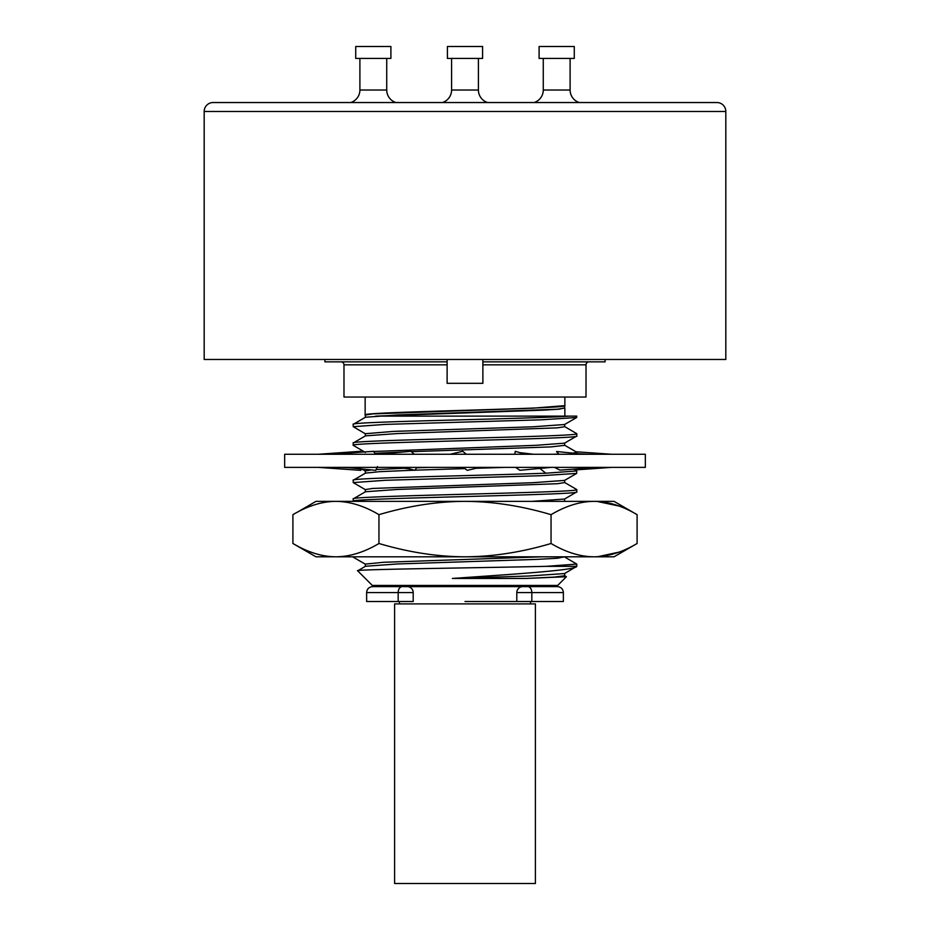 <?xml version="1.0" encoding="UTF-8"?>
<svg xmlns="http://www.w3.org/2000/svg" width="930" height="930" viewBox="0 0 930 930"><rect width="100%" height="100%" fill="white"/><g stroke="black" fill="none" stroke-linecap="round" stroke-linejoin="round"><path stroke-width="1.4" d="M716.879 102.533L579.285 102.533A13.113 13.113 90 0 1 570.102 90.024L543.271 90.024A13.113 13.113 -90 0 1 534.087 102.533L487.599 102.533A13.113 13.113 90 0 1 478.415 90.024L451.585 90.024A13.113 13.113 -90 0 1 442.401 102.533L395.913 102.533A13.113 13.113 90 0 1 386.729 90.024L359.898 90.024A13.113 13.113 -90 0 1 350.715 102.533L213.121 102.533A8.94 8.94 0 0 0 204.181 111.472L725.819 111.472A8.94 8.94 0 0 0 716.879 102.533L213.121 102.533M359.898 90.024L359.898 58.427M386.729 90.024L386.729 58.427M390.902 58.427L355.725 58.427L355.725 46.5L390.902 46.5L390.902 58.427M451.585 90.024L451.585 58.427M478.415 90.024L478.415 58.427M482.589 58.427L447.411 58.427L447.411 46.5L482.589 46.5L482.589 58.427M543.271 90.024L543.271 58.427M570.102 90.024L570.102 58.427M574.275 58.427L539.098 58.427L539.098 46.5L574.275 46.5L574.275 58.427M690.944 102.533L239.056 102.533M725.819 111.472L725.819 359.48L204.181 359.48L204.181 111.472M605.093 359.48L605.093 361.863L482.879 361.863M324.907 359.48L324.907 361.863L447.121 361.863M482.879 364.839L586.016 364.839A2.976 2.976 0 0 1 589.004 361.863M586.016 364.839L586.016 397.04L343.984 397.04L343.984 364.839A2.976 2.976 0 0 0 340.996 361.863M365.455 415.21L365.141 414.954C358.968 411.851 571.032 408.747 564.859 405.643L564.859 397.04M365.141 397.04L365.141 414.954M569.741 416.117C534.227 418.86 346.297 421.616 353.226 424.371L353.226 426.696L385.055 424.406L541.26 419.814L576.658 417.524L576.774 416.117L375.662 416.117L543.294 410.153L559.314 409.165L564.545 407.921M556.524 406.956L555.896 406.91M564.673 405.747L564.673 408.072L557.326 409.212L397.284 414.943L365.455 417.233L353.226 424.371M365.455 452.468L353.226 445.331C346.309 442.227 583.691 439.123 576.774 436.019L564.545 443.157L536.238 445.296L367.257 451.736M365.455 433.845L353.226 426.696M365.327 417.384L365.327 415.059L372.663 413.908L532.716 408.189L564.859 405.643M365.327 433.706L393.611 431.392L532.692 426.812L564.545 424.522L576.658 417.524M554.443 467.383L559.953 470.115L599.408 467.383M414.269 470.196L379.719 471.661L365.455 473.126L353.226 480.264C347.936 477.904 482.728 475.555 545.84 473.207L576.774 470.94L573.764 469.15M374.906 453.329L403.957 451.934M411.339 451.666L550.769 446.912L564.673 445.331L564.673 443.006M564.545 426.545L576.774 433.682C583.691 436.786 346.309 439.89 353.226 442.994L365.455 435.856L397.296 433.566L557.326 427.847L564.673 426.696L564.673 424.371M557.117 406.91L556.524 406.863M611.603 454.27L575.507 451.736L576.67 452.445L572.74 453.119M584.505 454.27L556.512 451.527L558.721 454.026L553.408 454.27M525.392 454.27L515.255 451.317L514.802 454.27M466.314 454.27L462.756 451.294L450.097 454.27M414.292 454.27L410.897 451.294L378.789 454.27M360.677 452.189L360.7 451.294L360.712 452.189M318.397 454.27L360.7 451.294M318.397 467.383L360.7 470.348L360.759 468.15M345.495 467.383L375.79 470.348L377.499 466.558M330.592 454.27L373.546 451.294L375.557 454.27M576.67 452.445L576.647 453.491M353.226 442.994L353.226 445.331M576.774 433.682L576.774 436.019M353.226 480.264L353.226 482.589L385.055 480.299L541.283 475.707L576.658 473.417L564.545 480.415L532.716 482.705L372.663 488.436L365.327 489.575L365.327 491.9M576.774 470.94L576.658 473.417M284.661 454.27L645.339 454.27L645.339 467.383L284.661 467.383L284.661 454.27M360.712 469.464L362.886 469.615M564.545 482.438L576.774 489.575C583.691 492.679 346.309 495.783 353.226 498.887L353.226 501.224C346.309 498.12 583.691 495.016 576.774 491.9L564.545 499.05L532.018 501.363M365.455 489.726L353.226 482.589M365.327 473.277L365.327 470.952L371.326 469.917M376.15 469.557L406.433 468.15M416.698 467.79L429.102 467.383M594.072 501.363L614.044 501.363L637.096 514.674C622.403 505.932 608.057 501.491 594.072 501.363L465 501.363C492.981 501.491 521.66 505.932 551.048 514.674C565.835 505.897 580.181 501.468 594.072 501.363M297.054 512.372L315.956 501.363L465 501.363C437.216 501.468 408.526 505.897 378.952 514.674C364.258 505.932 349.913 501.491 335.928 501.363L334.323 501.386M618.927 506.025L597.211 501.444M618.927 552.153L597.746 556.698M297.054 545.805L292.904 543.492C307.691 552.269 322.036 556.71 335.928 556.803C349.913 556.675 364.258 552.234 378.952 543.492C408.526 552.269 437.216 556.71 465 556.803C492.981 556.675 521.66 552.234 551.048 543.492C565.835 552.269 580.181 556.71 594.072 556.803L594.072 556.803C608.057 556.675 622.403 552.234 637.096 543.492L637.096 514.674M313.457 505.188L310.074 506.397M298.193 511.767L297.6 512.081M334.323 556.791L315.956 556.803L292.904 543.492L292.904 514.674C307.691 505.897 322.036 501.468 335.928 501.363M313.457 552.978L310.074 551.781M298.193 546.398L297.6 546.096M378.952 543.492L378.952 514.674M551.048 543.492L551.048 514.674M637.096 543.492L614.044 556.803L335.928 556.803M404.608 556.803L465 556.803M576.74 566.347C576.263 570.323 510.675 574.356 452.364 578.448L528.903 576.007L564.545 573.566L576.774 566.347L546.096 566.347L576.774 564.092L564.545 556.954M353.807 556.803L353.342 557.244L365.455 564.243M365.327 566.417L365.327 564.092L383.579 562.278L542.341 556.803M546.096 566.347C482.007 567.835 350.668 569.323 357.701 570.822L365.455 566.265L397.284 563.975L536.389 559.395L557.337 558.256L564.673 556.803M564.545 575.589L566.393 576.728L525.88 578.448L554.454 577.088L564.673 575.74L564.673 573.415M566.393 576.728L557.698 585.423L372.302 585.423L357.701 570.822M525.88 578.448L452.364 578.448M564.557 501.363L564.673 498.887M353.226 498.887L365.455 491.749L397.284 489.459L557.326 483.728L564.673 482.589L564.673 480.264M414.92 470.173L464.895 468.615M476.055 468.29L505.257 467.383M515.604 467.383L519.882 470.278L551.211 467.383M576.774 489.575L576.774 491.9M372.593 586.609L407.235 586.609A5.964 5.964 0 0 1 413.199 592.573L413.199 601.512L366.629 601.512L366.629 592.573C366.955 588.992 368.943 587.004 372.593 586.609L392.297 586.609M407.712 586.632L557.407 586.609C561.057 587.004 563.045 588.992 563.371 592.573L516.801 592.573A5.964 5.964 0 0 1 522.765 586.609L522.288 586.632M539.098 586.609L539.435 585.423M465 601.512L563.371 601.512L563.371 592.573M517.533 589.725L517.022 591.003M412.99 591.003L412.467 589.736M516.801 601.512L516.801 592.573A5.964 5.964 0 0 1 522.765 586.609M535.401 603.907L394.599 603.907L394.599 883.5L535.401 883.5L535.401 603.907M404.608 467.383L414.792 470.348L417 467.383M463.21 467.383L467.244 470.348L479.903 467.383M611.603 467.383L575.159 469.941M482.879 359.48L482.879 383.323L447.121 383.323L447.121 359.48M343.984 364.839L447.121 364.839M545.84 473.207L539.865 468.429M398.18 601.512L398.18 592.573L413.199 592.573M402.225 586.609A5.964 4.046 90 0 0 398.18 592.573L366.629 592.573M527.775 586.609A5.964 4.046 90 0 1 531.821 592.573L531.821 601.512M564.859 416.117L564.859 408.165M564.545 445.179L576.658 452.178M349.843 467.813L340.752 467.383M519.777 452.631L533.599 454.27M580.157 453.84L589.248 454.27M361.793 468.976L365.327 471.022M576.774 566.347L576.774 564.092M365.327 433.682L365.327 436.007M390.565 586.609L390.565 585.423M530.577 603.907L530.577 601.512M399.423 603.907L399.423 601.512M410.223 469.022L396.401 467.383"/></g></svg>
